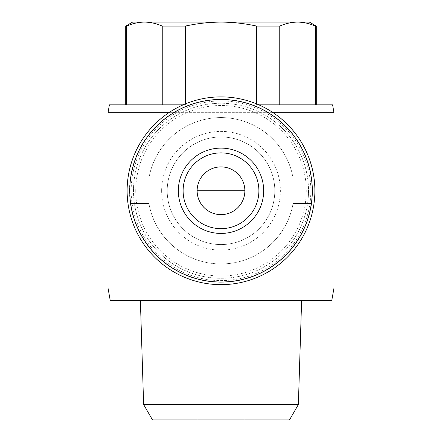 <?xml version="1.0" encoding="UTF-8"?>
<svg xmlns="http://www.w3.org/2000/svg" width="442" height="442" viewBox="0 0 442 442"><rect width="100%" height="100%" fill="white"/><g stroke="black" fill="none" stroke-linecap="round" stroke-linejoin="round"><path stroke-width="0.33" stroke-dasharray="2.21 1.66" d="M125.716 26.078L126.661 26.078L126.661 104.842L162.242 104.842L126.661 104.842M132.611 22.1L144.451 22.1C150.418 22.161 156.346 23.487 162.242 26.078L185.413 26.078C197.055 23.498 208.917 22.172 221 22.1C233.083 22.172 244.945 23.498 256.587 26.078L279.758 26.078C285.648 23.481 291.576 22.155 297.549 22.1C303.516 22.161 309.444 23.487 315.339 26.078L316.284 26.078M144.451 22.1L309.389 22.1M256.587 26.078L256.587 104.842L315.339 104.842L185.413 104.842L256.587 104.842L256.587 103.892M185.413 26.078L185.413 104.842L162.242 104.842L185.413 104.842L185.413 103.892M162.242 104.842L162.242 26.078M279.758 104.842L279.758 26.078M315.339 104.842L316.284 104.842L315.339 104.842L315.339 26.078M197.132 419.9L197.132 190.767A23.868 23.868 0 0 1 221 166.899A23.868 23.868 0 0 1 244.868 190.767C244.962 203.541 233.774 214.729 221 214.635C208.226 214.729 197.038 203.541 197.132 190.767A23.868 23.868 0 0 1 221 166.899A23.868 23.868 0 0 1 244.868 190.767L244.868 419.9L197.132 419.9L289.51 419.9M148.921 178.038C154.938 143.667 184.717 117.793 220.862 117.572C257.233 117.688 287.14 143.733 293.079 178.038L311.604 178.038C312.781 186.48 312.781 194.966 311.604 203.497A91.494 91.494 0 0 1 130.396 203.497L129.517 190.767L130.396 178.038A91.494 91.494 0 0 1 311.604 178.038L293.079 178.038A73.195 73.195 0 0 0 148.921 178.038L130.396 178.038L148.921 178.038M293.079 203.497C287.035 237.956 257.244 263.747 221.039 263.962C184.806 263.791 154.882 237.89 148.921 203.497L130.396 203.497L148.921 203.497A73.195 73.195 0 0 0 293.079 203.497L311.604 203.497L293.079 203.497M129.506 190.767A91.494 91.494 0 0 1 266.747 111.533A91.494 91.494 0 0 1 266.747 270.001A91.494 91.494 0 0 1 129.506 190.767M127.119 190.767A93.881 93.881 0 0 1 267.94 109.461A93.881 93.881 0 0 1 267.94 272.073A93.881 93.881 0 0 1 127.119 190.767M167.203 190.767A53.797 53.797 0 0 1 247.901 144.175A53.797 53.797 0 0 1 247.901 237.36A53.797 53.797 0 0 1 167.203 190.767A53.797 53.797 0 0 1 247.901 144.175A53.797 53.797 0 0 1 247.901 237.36A53.797 53.797 0 0 1 167.203 190.767M135.733 190.767A85.267 85.267 0 0 1 263.631 116.926A85.267 85.267 0 0 1 263.631 264.609A85.267 85.267 0 0 1 135.733 190.767M133.484 190.767A87.516 87.516 0 0 1 264.758 114.975A87.516 87.516 0 0 1 264.758 266.559A87.516 87.516 0 0 1 133.484 190.767A87.516 87.516 0 0 1 264.758 114.975A87.516 87.516 0 0 1 264.758 266.559A87.516 87.516 0 0 1 133.484 190.767M131.175 190.767A89.825 89.825 0 0 1 265.913 112.975A89.825 89.825 0 0 1 265.913 268.559A89.825 89.825 0 0 1 131.175 190.767M108.025 288.024L333.975 288.024M108.025 112.677L333.975 112.677M273.112 112.677L168.888 112.677M109.406 104.842L332.594 104.842M258.824 104.842L183.176 104.842M110.235 300.56L331.765 300.56M221 300.56L140.385 300.56L221 300.56M143.628 404.546L298.372 404.546M152.49 419.9L244.868 419.9M161.634 190.767A59.366 59.366 0 0 1 250.686 139.352A59.366 59.366 0 0 1 250.686 242.183A59.366 59.366 0 0 1 161.634 190.767"/><path stroke-width="0.66" d="M126.661 104.842L126.661 26.078L125.716 26.078L132.611 22.1L144.451 22.1C138.484 22.161 132.556 23.487 126.661 26.078C132.55 23.481 138.479 22.155 144.451 22.1L221 22.1C208.917 22.172 197.055 23.498 185.413 26.078L162.242 26.078C156.352 23.481 150.424 22.155 144.451 22.1M316.284 26.078L315.339 26.078C309.45 23.481 303.521 22.155 297.549 22.1C291.582 22.161 285.654 23.487 279.758 26.078L256.587 26.078C244.945 23.498 233.083 22.172 221 22.1L309.389 22.1L316.284 26.078L316.284 104.842M256.587 103.892L256.587 26.078M185.413 103.892L185.413 26.078M162.242 104.842L162.242 26.078M315.339 104.842L315.339 26.078M279.758 104.842L279.758 26.078M197.132 190.767A23.868 23.868 0 0 1 232.934 170.098A23.868 23.868 0 0 1 232.934 211.436A23.868 23.868 0 0 1 197.132 190.767L244.868 190.767M178.341 190.767A42.659 42.659 0 0 1 242.332 153.822A42.659 42.659 0 0 1 242.332 227.713A42.659 42.659 0 0 1 178.341 190.767M127.119 190.767A93.881 93.881 0 0 1 267.94 109.461A93.881 93.881 0 0 1 267.94 272.073A93.881 93.881 0 0 1 127.119 190.767M258.824 104.842L332.594 104.842L333.975 112.677L333.975 288.024L108.025 288.024L108.025 112.677L168.888 112.677M333.975 112.677L273.112 112.677M183.176 104.842L109.406 104.842L108.025 112.677M333.975 288.024L331.765 300.56L110.235 300.56L108.025 288.024M143.628 404.546L152.49 419.9L289.51 419.9L298.372 404.546L143.628 404.546L140.385 300.56M183.115 190.767A37.885 37.885 0 0 1 239.945 157.954A37.885 37.885 0 0 1 239.945 223.58A37.885 37.885 0 0 1 183.115 190.767A37.885 37.885 0 0 1 239.945 157.954A37.885 37.885 0 0 1 239.945 223.58A37.885 37.885 0 0 1 183.115 190.767M129.749 190.767A91.251 91.251 0 0 1 266.625 111.743A91.251 91.251 0 0 1 266.625 269.791A91.251 91.251 0 0 1 129.749 190.767M298.372 404.546L301.615 300.56M125.716 104.842L125.716 26.078"/></g></svg>
